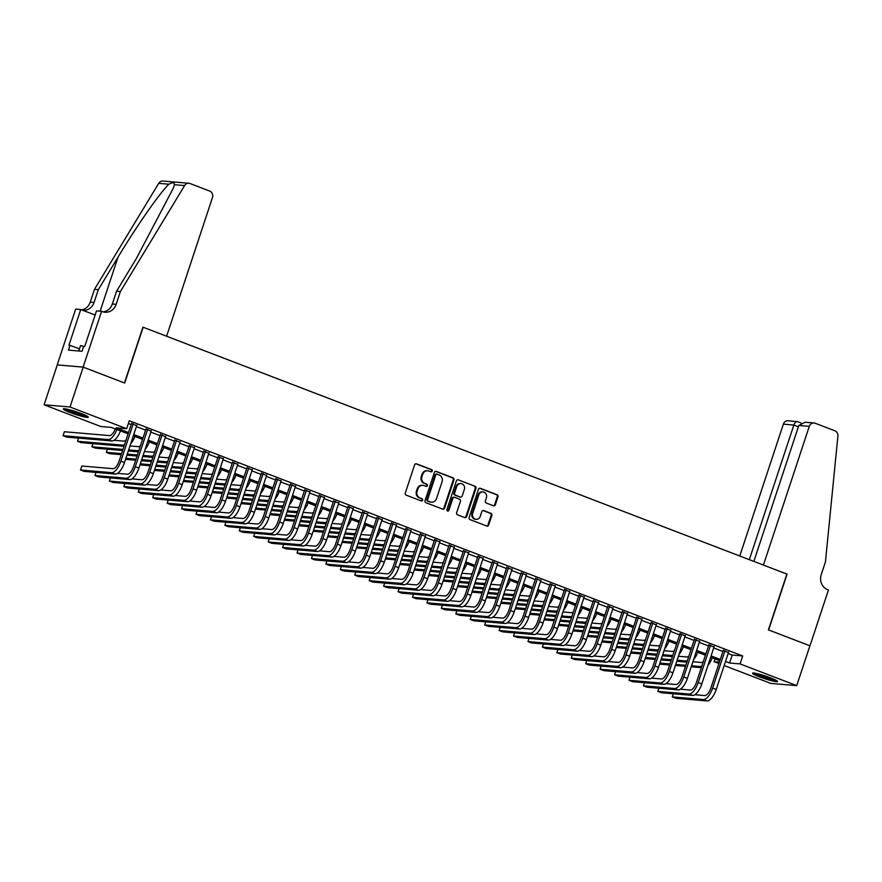 <?xml version="1.0" encoding="UTF-8"?>
<svg xmlns="http://www.w3.org/2000/svg" width="882" height="882" viewBox="0 0 882 882"><rect width="100%" height="100%" fill="white"/><g stroke="black" fill="none" stroke-linecap="round" stroke-linejoin="round"><path stroke-width="1.32" d="M432.224 471.087A1.158 1.058 94.9 0 0 431.596 469.61L416.547 463.844A1.654 1.51 94.9 0 0 414.617 464.869L405.301 493.038A1.654 1.51 94.9 0 0 406.194 495.144L421.243 500.91A1.158 1.058 94.9 0 0 422.599 500.204A1.158 1.058 94.9 0 0 421.971 498.727L420.019 497.977A5.303 4.818 94.9 0 1 417.142 491.23L417.925 488.882A5.303 4.818 94.9 0 1 424.11 485.618L426.061 486.357A1.158 1.058 94.9 0 0 427.417 485.64A1.158 1.058 94.9 0 0 426.789 484.174L424.837 483.424A5.303 4.818 94.9 0 1 421.96 476.677L422.732 474.329A5.303 4.818 94.9 0 1 428.928 471.054L430.879 471.804A1.158 1.058 94.9 0 0 432.224 471.087M430.791 471.771A1.158 1.058 94.9 0 0 430.901 469.555L415.841 463.789A1.654 1.51 94.9 0 0 415.819 463.778M421.155 500.877A1.158 1.058 94.9 0 0 421.276 498.661L420.019 497.977M425.973 486.324A1.158 1.058 94.9 0 0 426.083 484.108L424.837 483.424M759.545 676.869A13.175 1.389 18.3 0 1 752.5 673.198A13.175 1.389 18.3 0 1 770.471 677.806A13.175 1.389 18.3 0 1 777.505 681.466A13.175 1.389 18.3 0 1 759.545 676.869M70.362 412.611A13.175 1.389 18.3 0 1 63.317 408.95A13.175 1.389 18.3 0 1 81.287 413.548A13.175 1.389 18.3 0 1 88.332 417.219A13.175 1.389 18.3 0 1 70.362 412.611M493.435 505.761A1.654 1.51 94.9 0 0 495.375 504.736L497.988 496.831A1.654 1.51 94.9 0 0 497.084 494.725L480.37 488.319A1.654 1.51 94.9 0 0 478.43 489.334L469.114 517.502A1.654 1.51 94.9 0 0 470.018 519.619L486.732 526.025A1.654 1.51 94.9 0 0 488.672 524.999L491.825 515.452A1.654 1.51 94.9 0 0 490.932 513.346L483.777 510.601A1.654 1.51 94.9 0 0 481.837 511.626L480.271 516.356A4.432 4.035 94.9 0 1 476.104 519.322A4.432 4.035 94.9 0 1 472.697 513.456L478.827 494.912A4.432 4.035 94.9 0 1 482.994 491.947A4.432 4.035 94.9 0 1 486.401 497.812L485.387 500.91A1.654 1.51 94.9 0 0 486.28 503.016L493.435 505.761M78.796 351.003L80.593 345.568L84.694 346.582L83.57 346.494L81.993 351.268L68.465 350.121L70.053 345.336L68.928 345.237L80.747 309.527L75.665 309.097L57.209 364.894L83.195 367.132L124.693 383.042L143.149 327.244L786.865 574.061L768.409 629.869L809.908 645.778L796.722 685.634L770.813 683.418L724.155 665.535M83.195 367.132L70.02 406.999L126.666 428.718L116.159 427.814L128.54 432.566M728.135 653.485L732.203 655.05L742.71 655.943L129.301 420.747L126.666 428.718M742.71 655.943L740.075 663.914L796.722 685.634M453.921 479.94A1.654 1.51 94.9 0 0 453.028 477.835L436.314 471.418A1.654 1.51 94.9 0 0 434.374 472.443L425.058 500.612A1.654 1.51 94.9 0 0 425.962 502.718L442.676 509.135A1.654 1.51 94.9 0 0 444.605 508.109L453.921 479.94L453.227 479.885A1.654 1.51 94.9 0 0 452.323 477.768L435.609 471.363A1.654 1.51 94.9 0 0 435.576 471.352L436.314 471.418M458.342 479.863L475.056 486.28A1.654 1.51 94.9 0 1 475.96 488.385L466.644 516.554A1.654 1.51 94.9 0 1 464.704 517.58L457.549 514.834A1.654 1.51 94.9 0 1 456.656 512.729L460.426 501.307A1.654 1.51 94.9 0 0 459.533 499.19L454.781 497.371A1.654 1.51 94.9 0 0 452.852 498.396L448.916 510.292A1.158 1.058 94.9 0 1 447.824 511.064A1.158 1.058 94.9 0 1 446.931 509.531L456.402 480.888A1.654 1.51 94.9 0 1 458.342 479.863L475.056 486.28M136.699 425.62L131.495 423.625M151.131 431.155L145.927 429.148M165.562 436.689L160.359 434.683M179.994 442.213L174.79 440.217M194.437 447.747L189.222 445.752M208.869 453.282L203.665 451.286M223.3 458.816L218.097 456.821M237.732 464.351L232.528 462.355M252.164 469.885L246.96 467.89M266.596 475.42L261.392 473.425M281.027 480.955L275.823 478.959M295.47 486.489L290.255 484.494M309.902 492.024L304.687 490.028M324.333 497.558L319.13 495.563M338.765 503.093L333.561 501.097M353.197 508.627L347.993 506.632M367.629 514.162L362.425 512.166M382.06 519.696L376.857 517.701M396.492 525.231L391.288 523.235M410.935 530.766L405.72 528.77M425.367 536.3L420.152 534.305M439.798 541.835L434.594 539.839M454.23 547.369L449.026 545.374M468.662 552.904L463.458 550.908M483.093 558.438L477.89 556.443M497.525 563.973L492.321 561.977M511.957 569.507L506.753 567.512M526.4 575.042L521.185 573.035M540.831 580.565L535.628 578.57M555.263 586.1L550.059 584.104M569.695 591.635L564.491 589.639M584.127 597.169L578.923 595.174M598.558 602.704L593.354 600.708M612.99 608.238L607.786 606.243M627.433 613.773L622.218 611.777M641.864 619.307L636.65 617.312M656.296 624.842L651.092 622.846M670.728 630.376L665.524 628.381M685.16 635.911L679.956 633.915M699.591 641.446L694.388 639.45M714.023 646.98L708.819 644.985M128.386 423.525L131.175 424.595M136.379 426.59L145.607 430.129M150.811 432.125L160.039 435.664M165.243 437.659L174.471 441.198M179.674 443.194L188.902 446.733M194.106 448.729L203.334 452.268M208.549 454.263L217.766 457.791M222.981 459.798L232.209 463.326M237.412 465.332L246.64 468.86M251.844 470.856L261.072 474.395M266.276 476.39L275.504 479.929M280.708 481.925L289.935 485.464M295.139 487.459L304.367 490.998M309.571 492.994L318.799 496.533M324.014 498.528L333.242 502.067M338.445 504.063L347.673 507.602M352.877 509.598L362.105 513.137M367.309 515.132L376.537 518.671M381.741 520.667L390.969 524.206M396.172 526.201L405.4 529.74M410.604 531.736L419.832 535.275M425.047 537.27L434.264 540.809M439.479 542.805L448.706 546.344M453.91 548.339L463.138 551.878M468.342 553.874L477.57 557.413M482.774 559.409L492.002 562.948M497.205 564.943L506.433 568.482M511.637 570.478L520.865 574.017M526.069 576.012L535.297 579.551M540.512 581.547L549.729 585.086M554.943 587.081L564.171 590.62M569.375 592.616L578.603 596.155M583.807 598.15L593.035 601.678M598.239 603.685L607.466 607.213M612.67 609.208L621.898 612.747M627.102 614.743L636.33 618.282M641.534 620.278L650.762 623.817M655.976 625.812L665.193 629.351M670.408 631.347L679.636 634.886M684.84 636.881L694.068 640.42M699.272 642.416L708.5 645.955M713.703 647.95L722.931 651.489M728.455 652.515L723.251 650.519M57.286 364.916L44.1 404.783L70.02 406.999M718.951 663.54L714.155 661.698L719.403 662.15M715.082 658.92L714.155 661.698M128.111 433.856L111.253 427.395L100.746 426.502L44.1 404.783M719.866 660.761L710.638 657.222M705.435 655.227L696.207 651.688M691.003 649.692L681.775 646.153M676.571 644.158L667.343 640.619M662.128 638.623L652.912 635.084M647.697 633.089L638.469 629.55M633.265 627.554L624.037 624.015M618.833 622.019L609.605 618.48M604.402 616.485L595.174 612.946M589.97 610.95L580.742 607.411M575.538 605.416L566.31 601.877M561.106 599.881L551.878 596.342M546.664 594.347L537.447 590.808M532.232 588.812L523.004 585.273M517.8 583.278L508.572 579.739M503.368 577.743L494.141 574.204M488.937 572.209L479.709 568.681M474.505 566.674L465.277 563.146M460.073 561.139L450.845 557.611M445.642 555.616L436.414 552.077M431.199 550.081L421.971 546.542M416.767 544.547L407.539 541.008M402.335 539.012L393.107 535.473M387.904 533.478L378.676 529.939M373.472 527.943L364.244 524.404M359.04 522.409L349.812 518.87M344.608 516.874L335.38 513.335M330.177 511.34L320.949 507.8M315.734 505.805L306.506 502.266M301.302 500.27L292.074 496.731M286.87 494.736L277.643 491.197M272.439 489.201L263.211 485.662M258.007 483.667L248.779 480.128M243.575 478.132L234.347 474.593M229.144 472.598L219.916 469.059M214.701 467.063L205.484 463.524M200.269 461.529L191.041 457.99M185.837 455.994L176.609 452.455M171.406 450.459L162.178 446.92M156.974 444.925L147.746 441.386M142.542 439.39L133.314 435.851M725.5 661.456L729.568 663.021L740.075 663.914M133.744 434.561L142.972 438.1M148.176 440.096L157.404 443.635M162.608 445.63L171.836 449.17M177.039 451.165L186.267 454.704M191.471 456.7L200.699 460.239M205.903 462.234L215.131 465.773M220.346 467.769L229.563 471.308M234.777 473.303L244.005 476.831M249.209 478.838L258.437 482.366M263.641 484.372L272.869 487.9M278.073 489.896L287.3 493.435M292.504 495.43L301.732 498.969M306.936 500.965L316.164 504.504M321.368 506.5L330.596 510.039M335.81 512.034L345.038 515.573M350.242 517.569L359.47 521.108M364.674 523.103L373.902 526.642M379.106 528.638L388.334 532.177M393.537 534.172L402.765 537.711M407.969 539.707L417.197 543.246M422.401 545.241L431.629 548.78M436.844 550.776L446.06 554.315M451.275 556.31L460.503 559.85M465.707 561.845L474.935 565.384M480.139 567.38L489.367 570.919M494.57 572.914L503.798 576.453M509.002 578.449L518.23 581.988M523.434 583.983L532.662 587.522M537.866 589.518L547.094 593.057M552.308 595.052L561.525 598.591M566.74 600.587L575.968 604.126M581.172 606.121L590.4 609.66M595.604 611.656L604.832 615.184M610.035 617.191L619.263 620.719M624.467 622.725L633.695 626.253M638.899 628.249L648.127 631.788M653.33 633.783L662.558 637.322M667.773 639.318L676.99 642.857M682.205 644.852L691.433 648.391M696.637 650.387L705.865 653.926M711.068 655.921L720.296 659.46M732.203 655.05L729.568 663.021M427.726 470.779L427.02 470.723A5.303 4.818 94.9 0 0 422.037 474.273L422.732 474.329M424.132 483.358A5.303 4.818 94.9 0 1 421.254 476.622L422.037 474.273M422.908 485.332L422.202 485.276A5.303 4.818 94.9 0 0 417.219 488.826L417.925 488.882M419.325 497.922A5.303 4.818 94.9 0 1 416.447 491.175L417.219 488.826M442.709 509.146A1.654 1.51 94.9 0 0 443.911 508.054L453.227 479.885M437.141 474.207A1.158 1.058 94.9 0 0 435.785 474.924L427.616 499.653A1.158 1.058 94.9 0 0 428.244 501.13L430.295 501.913A5.303 4.818 94.9 0 0 436.48 498.65L442.069 481.748A5.303 4.818 94.9 0 0 439.192 475.001L437.141 474.207M436.447 474.152A1.158 1.058 94.9 0 0 435.091 474.869L435.785 474.924M431.496 502.189L430.802 502.134A5.303 4.818 94.9 0 1 429.6 501.858L427.538 501.064A1.158 1.058 94.9 0 1 426.91 499.587L435.091 474.869M464.737 517.591A1.654 1.51 94.9 0 0 465.939 516.499L475.255 488.33A1.654 1.51 94.9 0 0 474.351 486.214M454.406 497.283L453.712 497.228A1.654 1.51 94.9 0 0 452.146 498.341L448.221 510.226L448.916 510.292M447.483 510.965A1.158 1.058 94.9 0 0 448.221 510.226M464.351 489.444A4.432 4.035 94.9 0 0 460.933 483.579A4.432 4.035 94.9 0 0 456.766 486.544L454.605 493.071A1.654 1.51 94.9 0 0 455.509 495.188L460.25 497.007A1.654 1.51 94.9 0 0 462.19 495.982L464.351 489.444M460.933 483.579L460.239 483.512A4.432 4.035 94.9 0 0 456.071 486.478L456.766 486.544M460.636 497.084L459.93 497.029A1.654 1.51 94.9 0 1 459.555 496.941L454.803 495.122A1.654 1.51 94.9 0 1 453.91 493.016L456.071 486.478M482.994 491.947L482.289 491.88A4.432 4.035 94.9 0 0 478.121 494.846L478.827 494.912M476.104 519.322L475.409 519.266A4.432 4.035 94.9 0 1 471.991 513.39L478.121 494.846M486.765 526.036A1.654 1.51 94.9 0 0 487.967 524.944L491.131 515.397A1.654 1.51 94.9 0 0 490.227 513.291L483.071 510.546A1.654 1.51 94.9 0 0 483.038 510.535M493.468 505.772A1.654 1.51 94.9 0 0 494.67 504.68L497.283 496.775A1.654 1.51 94.9 0 0 496.39 494.67L479.665 488.253A1.654 1.51 94.9 0 0 479.643 488.242L480.37 488.319M115.299 428.95A8.445 3.396 111 0 1 109.522 435.598L64.386 431.739L63.063 435.719L108.21 439.578A12.668 5.105 -69 0 0 116.887 429.556M63.063 435.719L66.679 437.108L111.816 440.967A12.668 5.105 -69 0 0 120.492 430.945M131.65 423.162L119.125 461.01A8.445 3.396 111 0 1 112.995 468.684L81.861 466.016L80.538 470.007L111.672 472.664A12.668 5.105 -69 0 0 120.878 461.154L133.248 423.768M80.538 470.007L84.143 471.385L115.277 474.053A12.668 5.105 -69 0 0 124.483 462.543L136.853 425.157M85.973 415.543A11.4 1.202 18.3 0 1 77.021 413.327A11.4 1.202 18.3 0 1 66.205 409.005M70.725 410.075A10.551 1.114 -161.7 0 0 77.23 412.412A10.551 1.114 -161.7 0 0 81.706 413.713M65.125 408.829A13.087 1.378 -161.7 0 0 77.131 413.548A13.087 1.378 -161.7 0 0 86.943 416.039M775.157 679.79A11.4 1.202 18.3 0 1 766.204 677.574A11.4 1.202 18.3 0 1 755.389 673.253M759.909 674.333A10.551 1.114 -161.7 0 0 766.414 676.67A10.551 1.114 -161.7 0 0 770.89 677.96M754.308 673.087A13.087 1.378 -161.7 0 0 766.315 677.806A13.087 1.378 -161.7 0 0 776.127 680.298M120.382 291.567L116.17 304.323A11.819 10.749 -85.1 0 1 105.057 312.228A11.819 10.749 -85.1 0 1 102.378 311.611L101.584 311.302L83.129 367.11L124.472 382.964L142.928 327.156L166.599 336.24L212.474 197.524A5.071 4.608 94.9 0 0 209.729 191.085L190.027 183.533A5.071 4.608 94.9 0 0 184.614 185.562L120.382 291.567L116.556 291.236L136.247 258.735L173.467 187.888L174.371 184.68C174.537 182.331 172.729 182.177 168.947 184.217C160.7 191.637 136.644 226.09 118.001 257.18L98.31 289.682L94.087 302.438A11.819 10.749 -85.1 0 1 82.974 310.343A11.819 10.749 -85.1 0 1 82.831 310.332M98.31 289.682L94.473 289.351L90.251 302.107A11.819 10.749 -85.1 0 1 81.706 309.891M103.161 311.875A11.819 10.749 -85.1 0 0 112.334 303.992L116.556 291.236M168.947 184.217L158.705 183.346L94.473 289.351M83.129 367.11L57.209 364.894M101.584 311.302L96.502 310.872L84.694 346.582M95.124 315.039L80.747 309.527M158.705 183.346A5.071 4.608 -85.1 0 1 162.961 181.053L188.88 183.269M79.468 348.952L70.053 345.336M798.816 425.466L805.145 422.213L814.042 422.974A5.071 4.608 94.9 0 1 815.2 423.239L834.901 430.791A5.071 4.608 94.9 0 1 837.9 436.05L825.442 561.911L821.23 574.667A11.819 10.749 94.9 0 0 827.636 589.694L828.43 590.003L809.974 645.811L768.63 629.946L787.086 574.149L763.415 565.075L809.29 426.37L798.816 425.466L753.856 561.404M749.314 559.673L793.844 425.047L783.37 424.154A5.071 4.608 -85.1 0 1 788.133 420.758L797.648 421.739C796.203 421.155 794.936 422.257 793.844 425.047L798.375 426.789M739.766 556.002L783.37 424.154M814.042 422.974A5.071 4.608 94.9 0 0 809.29 426.37M125.983 440.283A8.445 3.396 111 0 1 123.965 441.132L114.043 440.283M78.542 438.122L77.495 441.254L122.642 445.112A12.668 5.105 -69 0 0 124.549 444.616M77.495 441.254L81.111 442.643L123.987 446.303M130.668 443.867A12.668 5.105 -69 0 0 134.924 436.48M140.414 445.818A8.445 3.396 111 0 1 138.397 446.667L129.974 445.939M92.974 443.657L91.937 446.788L122.951 449.445M128.662 449.93L137.074 450.647A12.668 5.105 -69 0 0 138.981 450.151M91.937 446.788L95.543 448.177L122.609 450.493M128.309 450.978L138.419 451.838M145.1 449.401A12.668 5.105 -69 0 0 149.356 442.014M154.846 451.352A8.445 3.396 111 0 1 152.829 452.201L144.405 451.474M107.406 449.192L106.369 452.323L121.573 453.624M127.273 454.109L137.383 454.98M143.093 455.465L151.506 456.181A12.668 5.105 -69 0 0 153.413 455.685M106.369 452.323L109.974 453.712L121.22 454.671M126.931 455.156L137.041 456.027M142.741 456.512L152.862 457.372M159.532 454.936A12.668 5.105 -69 0 0 163.787 447.538M169.289 456.887A8.445 3.396 111 0 1 167.26 457.736L158.848 457.008M125.894 458.298L136.004 459.158M141.704 459.643L151.825 460.514M157.525 460.999L165.937 461.716A12.668 5.105 -69 0 0 167.845 461.22M125.542 459.346L135.663 460.206M141.363 460.691L151.472 461.562M157.183 462.047L167.293 462.907M173.963 460.47A12.668 5.105 -69 0 0 178.23 453.072M96.006 472.399L94.969 475.541L126.104 478.198A12.668 5.105 -69 0 0 135.31 466.688L147.68 429.302M94.969 475.541L98.575 476.919L129.709 479.588A12.668 5.105 -69 0 0 138.926 468.077L151.285 430.692M146.081 428.685L133.568 466.545A8.445 3.396 111 0 1 127.427 474.218L117.504 473.369M110.437 477.934L109.401 481.076L140.536 483.733A12.668 5.105 -69 0 0 149.742 472.223L162.112 434.837M109.401 481.076L113.017 482.454L144.152 485.122A12.668 5.105 -69 0 0 153.358 473.612L165.717 436.226M160.513 434.22L148 472.079A8.445 3.396 111 0 1 141.859 479.753L131.936 478.904M124.88 483.468L123.833 486.61L154.967 489.267A12.668 5.105 -69 0 0 164.184 477.757L176.543 440.372M123.833 486.61L127.449 487.989L158.584 490.646A12.668 5.105 -69 0 0 167.789 479.147L180.149 441.75M174.945 439.754L162.431 477.614A8.445 3.396 111 0 1 156.29 485.276L146.368 484.438M139.312 489.003L138.276 492.145L169.41 494.802A12.668 5.105 -69 0 0 178.616 483.292L190.975 445.906M138.276 492.145L141.881 493.523L173.015 496.18A12.668 5.105 -69 0 0 182.221 484.681L194.591 447.284M189.376 445.289L176.863 483.149A8.445 3.396 111 0 1 170.722 490.811L160.8 489.973M183.721 462.411A8.445 3.396 111 0 1 181.692 463.271L173.28 462.543M140.326 463.833L150.436 464.693M156.147 465.178L166.257 466.049M171.957 466.534L180.38 467.251A12.668 5.105 -69 0 0 182.276 466.754M139.984 464.88L150.094 465.74M155.794 466.225L165.904 467.096M171.615 467.581L181.725 468.441M188.395 465.994A12.668 5.105 -69 0 0 192.662 458.607M153.744 494.537L152.707 497.68L183.842 500.337A12.668 5.105 -69 0 0 193.048 488.826L205.407 451.441M152.707 497.68L156.312 499.058L187.447 501.715A12.668 5.105 -69 0 0 196.653 490.216L209.023 452.819M203.808 450.823L191.295 488.672A8.445 3.396 111 0 1 185.154 496.346L175.242 495.508M198.152 467.945A8.445 3.396 111 0 1 196.124 468.805L187.712 468.077M154.758 469.367L164.868 470.227M170.579 470.712L180.689 471.583M186.389 472.068L194.812 472.785A12.668 5.105 -69 0 0 196.719 472.289M154.416 470.415L164.526 471.275M170.226 471.76L180.336 472.62M186.047 473.116L196.157 473.976M202.827 471.528A12.668 5.105 -69 0 0 207.094 464.141M168.175 500.072L167.139 503.214L198.274 505.871A12.668 5.105 -69 0 0 207.479 494.361L219.839 456.975M167.139 503.214L170.744 504.592L201.879 507.249A12.668 5.105 -69 0 0 211.085 495.75L223.455 458.353M218.251 456.358L205.726 494.207A8.445 3.396 111 0 1 199.586 501.88L189.674 501.031M212.584 473.48A8.445 3.396 111 0 1 210.555 474.34L202.143 473.612M169.19 474.902L179.3 475.762M185.011 476.247L195.12 477.118M200.82 477.603L209.243 478.32A12.668 5.105 -69 0 0 211.151 477.823M168.848 475.949L178.958 476.809M184.658 477.294L194.779 478.154M200.479 478.65L210.589 479.51M217.27 477.063A12.668 5.105 -69 0 0 221.525 469.676M182.607 505.607L181.571 508.749L212.705 511.406A12.668 5.105 -69 0 0 221.911 499.896L234.281 462.51M181.571 508.749L185.176 510.127L216.31 512.784A12.668 5.105 -69 0 0 225.516 501.274L237.886 463.888M232.683 461.892L220.158 499.741A8.445 3.396 111 0 1 214.017 507.415L204.106 506.566M227.016 479.014A8.445 3.396 111 0 1 224.998 479.863L216.575 479.147M183.621 480.436L193.731 481.296M199.442 481.781L209.552 482.652M215.263 483.138L223.675 483.854A12.668 5.105 -69 0 0 225.583 483.358M183.28 481.473L193.39 482.344M199.1 482.829L209.21 483.689M214.91 484.185L225.02 485.045M231.701 482.597A12.668 5.105 -69 0 0 235.957 475.211M197.039 511.141L196.002 514.283L227.137 516.94A12.668 5.105 -69 0 0 236.343 505.43L248.713 468.044M196.002 514.283L199.608 515.661L230.742 518.318A12.668 5.105 -69 0 0 239.959 506.808L252.318 469.422M247.114 467.427L234.59 505.276A8.445 3.396 111 0 1 228.46 512.949L218.538 512.1M241.448 484.549A8.445 3.396 111 0 1 239.43 485.398L231.007 484.681M198.053 485.971L208.174 486.831M213.874 487.316L223.984 488.187M229.695 488.672L238.107 489.389A12.668 5.105 -69 0 0 240.014 488.893M197.711 487.007L207.821 487.878M213.532 488.363L223.642 489.223M229.342 489.719L239.452 490.579M246.133 488.132A12.668 5.105 -69 0 0 250.389 480.745M211.471 516.676L210.434 519.807L241.569 522.475A12.668 5.105 -69 0 0 250.775 510.965L263.145 473.579M210.434 519.807L214.05 521.196L245.174 523.853A12.668 5.105 -69 0 0 254.391 512.343L266.75 474.957M261.546 472.961L249.033 510.81A8.445 3.396 111 0 1 242.892 518.484L232.969 517.635M255.879 490.083A8.445 3.396 111 0 1 253.862 490.932L245.439 490.216M212.496 491.506L222.606 492.365M228.306 492.851L238.416 493.711M244.127 494.207L252.539 494.923A12.668 5.105 -69 0 0 254.446 494.427M212.143 492.542L222.253 493.413M227.964 493.898L238.074 494.758M243.774 495.254L253.895 496.114M260.565 493.666A12.668 5.105 -69 0 0 264.82 486.28M225.902 522.21L224.866 525.341L256 528.009A12.668 5.105 -69 0 0 265.206 516.499L277.576 479.113M224.866 525.341L228.482 526.73L259.617 529.387A12.668 5.105 -69 0 0 268.823 517.877L281.182 480.492M275.978 478.496L263.464 516.345A8.445 3.396 111 0 1 257.324 524.018L247.401 523.169M270.311 495.618A8.445 3.396 111 0 1 268.293 496.467L259.87 495.75M226.928 497.029L237.037 497.9M242.737 498.385L252.847 499.245M258.558 499.741L266.97 500.458A12.668 5.105 -69 0 0 268.878 499.962M226.575 498.076L236.685 498.947M242.396 499.433L252.506 500.292M258.217 500.789L268.326 501.649M274.997 499.201A12.668 5.105 -69 0 0 279.252 491.814M240.345 527.745L239.298 530.876L270.432 533.544A12.668 5.105 -69 0 0 279.649 522.034L292.008 484.648M239.298 530.876L242.914 532.265L274.048 534.922A12.668 5.105 -69 0 0 283.254 523.412L295.613 486.026M290.41 484.031L277.896 521.879A8.445 3.396 111 0 1 271.755 529.553L261.833 528.704M284.754 501.152A8.445 3.396 111 0 1 282.725 502.001L274.313 501.285M241.359 502.564L251.469 503.435M257.169 503.92L267.29 504.78M272.99 505.276L281.402 505.992A12.668 5.105 -69 0 0 283.309 505.496M241.006 503.611L251.127 504.482M256.827 504.967L266.937 505.827M272.648 506.312L282.758 507.183M289.428 504.736A12.668 5.105 -69 0 0 293.695 497.349M254.777 533.279L253.74 536.41L284.875 539.078A12.668 5.105 -69 0 0 294.081 527.568L306.44 490.183M253.74 536.41L257.346 537.8L288.48 540.457A12.668 5.105 -69 0 0 297.686 528.946L310.056 491.561M304.841 489.565L292.328 527.414A8.445 3.396 111 0 1 286.187 535.087L276.275 534.238M299.185 506.687A8.445 3.396 111 0 1 297.157 507.536L288.745 506.819M255.791 508.098L265.901 508.969M271.612 509.454L281.722 510.314M287.422 510.81L295.845 511.527A12.668 5.105 -69 0 0 297.741 511.031M255.449 509.146L265.559 510.017M271.259 510.502L281.369 511.362M287.08 511.847L297.19 512.718M303.86 510.27A12.668 5.105 -69 0 0 308.127 502.883M269.208 538.814L268.172 541.945L299.307 544.613A12.668 5.105 -69 0 0 308.513 533.103L320.872 495.717M268.172 541.945L271.777 543.334L302.912 545.991A12.668 5.105 -69 0 0 312.118 534.481L324.488 497.095M319.273 495.1L306.76 532.948A8.445 3.396 111 0 1 300.619 540.622L290.707 539.773M313.617 512.221A8.445 3.396 111 0 1 311.589 513.07L303.176 512.354M270.223 513.633L280.333 514.504M286.044 514.989L296.154 515.849M301.853 516.345L310.277 517.061A12.668 5.105 -69 0 0 312.184 516.565M269.881 514.68L279.991 515.551M285.691 516.036L295.801 516.896M301.512 517.381L311.622 518.252M318.292 515.805A12.668 5.105 -69 0 0 322.558 508.418M283.64 544.348L282.604 547.479L313.738 550.148A12.668 5.105 -69 0 0 322.944 538.637L335.314 501.252M282.604 547.479L286.209 548.869L317.344 551.526A12.668 5.105 -69 0 0 326.549 540.016L338.92 502.63M333.716 500.634L321.191 538.483A8.445 3.396 111 0 1 315.05 546.156L305.139 545.308M328.049 517.756A8.445 3.396 111 0 1 326.02 518.605L317.608 517.888M284.654 519.167L294.764 520.038M300.475 520.523L310.585 521.383M316.285 521.868L324.708 522.596A12.668 5.105 -69 0 0 326.616 522.1M284.313 520.215L294.423 521.086M300.123 521.571L310.243 522.431M315.943 522.916L326.053 523.787M332.735 521.339A12.668 5.105 -69 0 0 336.99 513.952M298.072 549.883L297.036 553.014L328.17 555.682A12.668 5.105 -69 0 0 337.376 544.172L349.746 506.786M297.036 553.014L300.641 554.403L331.775 557.06A12.668 5.105 -69 0 0 340.981 545.55L353.351 508.164M348.147 506.169L335.623 544.018A8.445 3.396 111 0 1 329.493 551.691L319.571 550.842M342.481 523.291A8.445 3.396 111 0 1 340.463 524.14L332.04 523.423M299.086 524.702L309.196 525.573M314.907 526.058L325.017 526.918M330.728 527.403L339.14 528.131A12.668 5.105 -69 0 0 341.047 527.634M298.744 525.749L308.854 526.62M314.565 527.105L324.675 527.965M330.375 528.45L340.485 529.321M347.166 526.874A12.668 5.105 -69 0 0 351.422 519.487M312.504 555.417L311.467 558.549L342.602 561.206A12.668 5.105 -69 0 0 351.808 549.707L364.178 512.31M311.467 558.549L315.072 559.938L346.207 562.595A12.668 5.105 -69 0 0 355.424 551.085L367.783 513.699M362.579 511.703L350.055 549.552A8.445 3.396 111 0 1 343.925 557.226L334.002 556.377M356.912 528.825A8.445 3.396 111 0 1 354.895 529.674L346.472 528.957M313.518 530.236L323.639 531.107M329.339 531.592L339.449 532.452M345.16 532.937L353.572 533.665A12.668 5.105 -69 0 0 355.479 533.169M313.176 531.284L323.286 532.144M328.997 532.64L339.107 533.5M344.807 533.985L354.917 534.856M361.598 532.408A12.668 5.105 -69 0 0 365.854 525.022M326.935 560.952L325.899 564.083L357.034 566.74A12.668 5.105 -69 0 0 366.239 555.241L378.61 517.844M325.899 564.083L329.515 565.472L360.65 568.129A12.668 5.105 -69 0 0 369.856 556.619L382.215 519.233M377.011 517.238L364.498 555.087A8.445 3.396 111 0 1 358.357 562.76L348.434 561.911M371.344 534.36A8.445 3.396 111 0 1 369.326 535.209L360.903 534.492M327.961 535.771L338.071 536.642M343.771 537.127L353.88 537.987M359.591 538.472L368.003 539.2A12.668 5.105 -69 0 0 369.911 538.704M327.608 536.818L337.718 537.678M343.429 538.174L353.539 539.034M359.239 539.519L369.36 540.39M376.03 537.943A12.668 5.105 -69 0 0 380.285 530.556M341.367 566.487L340.331 569.618L371.465 572.275A12.668 5.105 -69 0 0 380.682 560.776L393.041 523.379M340.331 569.618L343.947 571.007L375.082 573.664A12.668 5.105 -69 0 0 384.287 562.154L396.646 524.768M391.443 522.772L378.929 560.621A8.445 3.396 111 0 1 372.788 568.295L362.866 567.446M385.776 539.894A8.445 3.396 111 0 1 383.758 540.743L375.335 540.027M342.392 541.305L352.502 542.176M358.202 542.662L368.312 543.521M374.023 544.007L382.435 544.734A12.668 5.105 -69 0 0 384.343 544.238M342.04 542.353L352.15 543.213M357.86 543.709L367.97 544.569M373.681 545.054L383.791 545.925M390.461 543.477A12.668 5.105 -69 0 0 394.717 536.091M355.81 572.021L354.773 575.152L385.897 577.809A12.668 5.105 -69 0 0 395.114 566.299L407.473 528.913M354.773 575.152L358.379 576.541L389.513 579.198A12.668 5.105 -69 0 0 398.719 567.688L411.078 530.303M405.874 528.307L393.361 566.156A8.445 3.396 111 0 1 387.22 573.829L377.298 572.98M400.219 545.429A8.445 3.396 111 0 1 398.19 546.278L389.778 545.561M356.824 546.84L366.934 547.711M372.634 548.196L382.755 549.056M388.455 549.541L396.878 550.269A12.668 5.105 -69 0 0 398.774 549.773M356.471 547.887L366.592 548.747M372.292 549.243L382.402 550.103M388.113 550.588L398.223 551.459M404.893 549.012A12.668 5.105 -69 0 0 409.16 541.625M370.242 577.556L369.205 580.687L400.34 583.344A12.668 5.105 -69 0 0 409.546 571.834L421.905 534.448M369.205 580.687L372.81 582.076L403.945 584.733A12.668 5.105 -69 0 0 413.151 573.223L425.521 535.837M420.306 533.842L407.793 571.69A8.445 3.396 111 0 1 401.652 579.364L391.74 578.515M414.65 550.963A8.445 3.396 111 0 1 412.622 551.812L404.21 551.096M371.256 552.375L381.366 553.235M387.077 553.731L397.187 554.591M402.887 555.076L411.31 555.792A12.668 5.105 -69 0 0 413.206 555.307M370.914 553.422L381.024 554.282M386.724 554.778L396.834 555.638M402.545 556.123L412.655 556.983M419.325 554.546A12.668 5.105 -69 0 0 423.592 547.16M384.673 583.079L383.637 586.221L414.772 588.878A12.668 5.105 -69 0 0 423.977 577.368L436.336 539.982M383.637 586.221L387.242 587.599L418.377 590.267A12.668 5.105 -69 0 0 427.583 578.757L439.953 541.372M434.738 539.376L422.224 577.225A8.445 3.396 111 0 1 416.084 584.898L406.172 584.049M429.082 556.498A8.445 3.396 111 0 1 427.053 557.347L418.641 556.63M385.688 557.909L395.798 558.769M401.508 559.265L411.618 560.125M417.318 560.61L425.741 561.327A12.668 5.105 -69 0 0 427.649 560.842M385.346 558.956L395.456 559.816M401.156 560.302L411.266 561.173M416.977 561.658L427.086 562.518M433.757 560.081A12.668 5.105 -69 0 0 438.023 552.694M399.105 588.614L398.069 591.756L429.203 594.413A12.668 5.105 -69 0 0 438.409 582.903L450.779 545.517M398.069 591.756L401.674 593.134L432.808 595.802A12.668 5.105 -69 0 0 442.014 584.292L454.384 546.906M449.181 544.911L436.656 582.759A8.445 3.396 111 0 1 430.515 590.433L420.604 589.584M443.514 562.032A8.445 3.396 111 0 1 441.485 562.881L433.073 562.165M400.119 563.444L410.229 564.304M415.94 564.8L426.05 565.66M431.75 566.145L440.173 566.861A12.668 5.105 -69 0 0 442.08 566.376M399.778 564.491L409.887 565.351M415.587 565.836L425.708 566.707M431.408 567.192L441.518 568.052M448.199 565.616A12.668 5.105 -69 0 0 452.455 558.229M413.537 594.148L412.5 597.29L443.635 599.947A12.668 5.105 -69 0 0 452.841 588.437L465.211 551.052M412.5 597.29L416.106 598.669L447.24 601.337A12.668 5.105 -69 0 0 456.446 589.826L468.816 552.441M463.612 550.445L451.088 588.294A8.445 3.396 111 0 1 444.958 595.967L435.035 595.118M457.945 567.567A8.445 3.396 111 0 1 455.928 568.416L447.505 567.699M414.551 568.978L424.672 569.838M430.372 570.334L440.482 571.194M446.193 571.679L454.605 572.396A12.668 5.105 -69 0 0 456.512 571.911M414.209 570.026L424.319 570.886M430.03 571.371L440.14 572.242M445.84 572.727L455.95 573.587M462.631 571.15A12.668 5.105 -69 0 0 466.887 563.763M427.968 599.683L426.932 602.825L458.067 605.482A12.668 5.105 -69 0 0 467.273 593.972L479.643 556.586M426.932 602.825L430.537 604.203L461.672 606.871A12.668 5.105 -69 0 0 470.889 595.361L483.248 557.975M478.044 555.98L465.52 593.829A8.445 3.396 111 0 1 459.39 601.502L449.467 600.653M472.377 573.102A8.445 3.396 111 0 1 470.36 573.95L461.936 573.234M428.994 574.513L439.104 575.373M444.804 575.869L454.914 576.729M460.625 577.214L469.037 577.931A12.668 5.105 -69 0 0 470.944 577.445M428.641 575.56L438.751 576.42M444.462 576.905L454.572 577.776M460.272 578.261L470.382 579.121M477.063 576.685A12.668 5.105 -69 0 0 481.318 569.298M486.809 578.636A8.445 3.396 111 0 1 484.791 579.485L476.368 578.768M443.425 580.047L453.535 580.907M459.235 581.392L469.345 582.263M475.056 582.748L483.468 583.465A12.668 5.105 -69 0 0 485.376 582.969M443.073 581.095L453.183 581.955M458.894 582.44L469.003 583.311M474.703 583.796L484.824 584.656M491.495 582.219A12.668 5.105 -69 0 0 495.75 574.832M501.241 584.171A8.445 3.396 111 0 1 499.223 585.02L490.811 584.292M457.857 585.582L467.967 586.442M473.667 586.927L483.777 587.798M489.488 588.283L497.9 589A12.668 5.105 -69 0 0 499.807 588.503M457.504 586.629L467.625 587.489M473.325 587.974L483.435 588.845M489.146 589.33L499.256 590.19M505.926 587.754A12.668 5.105 -69 0 0 510.193 580.367M442.4 605.217L441.364 608.36L472.498 611.017A12.668 5.105 -69 0 0 481.704 599.506L494.074 562.121M441.364 608.36L444.98 609.738L476.115 612.406A12.668 5.105 -69 0 0 485.32 600.896L497.68 563.51M492.476 561.514L479.962 599.363A8.445 3.396 111 0 1 473.821 607.037L463.899 606.188M456.843 610.752L455.796 613.894L486.93 616.551A12.668 5.105 -69 0 0 496.147 605.041L508.506 567.655M455.796 613.894L459.412 615.272L490.546 617.94A12.668 5.105 -69 0 0 499.752 606.43L512.111 569.044M506.907 567.038L494.394 604.898A8.445 3.396 111 0 1 488.253 612.571L478.331 611.722M471.275 616.286L470.238 619.429L501.373 622.086A12.668 5.105 -69 0 0 510.579 610.576L522.938 573.19M470.238 619.429L473.843 620.807L504.978 623.475A12.668 5.105 -69 0 0 514.184 611.965L526.543 574.579M521.339 572.572L508.826 610.432A8.445 3.396 111 0 1 502.685 618.106L492.762 617.257M515.683 589.705A8.445 3.396 111 0 1 513.655 590.554L505.243 589.826M472.289 591.116L482.399 591.976M488.099 592.461L498.22 593.332M503.92 593.818L512.343 594.534A12.668 5.105 -69 0 0 514.239 594.038M471.947 592.164L482.057 593.024M487.757 593.509L497.867 594.38M503.578 594.865L513.688 595.725M520.358 593.288A12.668 5.105 -69 0 0 524.625 585.891M485.706 621.821L484.67 624.963L515.805 627.62A12.668 5.105 -69 0 0 525.01 616.11L537.37 578.724M484.67 624.963L488.275 626.341L519.41 629.009A12.668 5.105 -69 0 0 528.616 617.499L540.986 580.102M535.771 578.107L523.258 615.967A8.445 3.396 111 0 1 517.117 623.629L507.205 622.791M530.115 595.24A8.445 3.396 111 0 1 528.086 596.089L519.674 595.361M486.721 596.651L496.831 597.511M502.542 597.996L512.651 598.867M518.351 599.352L526.774 600.069A12.668 5.105 -69 0 0 528.682 599.573M486.379 597.698L496.489 598.558M502.189 599.043L512.299 599.914M518.01 600.399L528.12 601.259M534.79 598.823A12.668 5.105 -69 0 0 539.056 591.425M500.138 627.356L499.102 630.498L530.236 633.155A12.668 5.105 -69 0 0 539.442 621.645L551.801 584.259M499.102 630.498L502.707 631.876L533.842 634.533A12.668 5.105 -69 0 0 543.047 623.034L555.417 585.637M550.214 583.641L537.689 621.501A8.445 3.396 111 0 1 531.548 629.164L521.637 628.326M544.547 600.763A8.445 3.396 111 0 1 542.518 601.623L534.106 600.896M501.152 602.186L511.262 603.045M516.973 603.531L527.083 604.402M532.783 604.887L541.206 605.603A12.668 5.105 -69 0 0 543.114 605.107M500.811 603.233L510.921 604.093M516.62 604.578L526.741 605.449M532.441 605.934L542.551 606.794M549.232 604.346A12.668 5.105 -69 0 0 553.488 596.96M514.57 632.89L513.533 636.032L544.668 638.689A12.668 5.105 -69 0 0 553.874 627.179L566.244 589.793M513.533 636.032L517.139 637.41L548.273 640.067A12.668 5.105 -69 0 0 557.479 628.568L569.849 591.172M564.645 589.176L552.121 627.025A8.445 3.396 111 0 1 545.98 634.698L536.069 633.86M558.979 606.298A8.445 3.396 111 0 1 556.95 607.158L548.538 606.43M515.584 607.72L525.694 608.58M531.405 609.065L541.515 609.936M547.215 610.421L555.638 611.138A12.668 5.105 -69 0 0 557.545 610.642M515.242 608.767L525.352 609.627M531.063 610.112L541.173 610.972M546.873 611.469L556.983 612.328M563.664 609.881A12.668 5.105 -69 0 0 567.92 602.494M529.002 638.425L527.965 641.567L559.1 644.224A12.668 5.105 -69 0 0 568.306 632.714L580.676 595.328M527.965 641.567L531.57 642.945L562.705 645.602A12.668 5.105 -69 0 0 571.911 634.103L584.281 596.706M579.077 594.711L566.553 632.559A8.445 3.396 111 0 1 560.423 640.233L550.5 639.395M573.41 611.832A8.445 3.396 111 0 1 571.393 612.692L562.97 611.965M530.016 613.255L540.137 614.115M545.837 614.6L555.947 615.471M561.658 615.956L570.07 616.672A12.668 5.105 -69 0 0 571.977 616.176M529.674 614.302L539.784 615.162M545.495 615.647L555.605 616.507M561.305 617.003L571.415 617.863M578.096 615.416A12.668 5.105 -69 0 0 582.352 608.029M543.433 643.959L542.397 647.101L573.532 649.758A12.668 5.105 -69 0 0 582.737 638.248L595.107 600.863M542.397 647.101L546.002 648.479L577.137 651.137A12.668 5.105 -69 0 0 586.354 639.626L598.713 602.241M593.509 600.245L580.995 638.094A8.445 3.396 111 0 1 574.855 645.767L564.932 644.918M587.842 617.367A8.445 3.396 111 0 1 585.824 618.216L577.401 617.499M544.459 618.789L554.569 619.649M560.268 620.134L570.378 621.005M576.089 621.49L584.501 622.207A12.668 5.105 -69 0 0 586.409 621.711M544.106 619.826L554.216 620.696M559.927 621.182L570.037 622.042M575.737 622.538L585.846 623.398M592.528 620.95A12.668 5.105 -69 0 0 596.783 613.563M557.865 649.494L556.829 652.636L587.963 655.293A12.668 5.105 -69 0 0 597.169 643.783L609.539 606.397M556.829 652.636L560.445 654.014L591.579 656.671A12.668 5.105 -69 0 0 600.785 645.161L613.144 607.775M607.941 605.78L595.427 643.628A8.445 3.396 111 0 1 589.286 651.302L579.364 650.453M602.274 622.901A8.445 3.396 111 0 1 600.256 623.75L591.833 623.034M558.89 624.324L569 625.184M574.7 625.669L584.81 626.54M590.521 627.025L598.933 627.741A12.668 5.105 -69 0 0 600.84 627.245M558.538 625.36L568.647 626.231M574.358 626.716L584.468 627.576M590.179 628.072L600.289 628.932M606.959 626.485A12.668 5.105 -69 0 0 611.215 619.098M572.308 655.028L571.26 658.159L602.395 660.827A12.668 5.105 -69 0 0 611.612 649.317L623.971 611.932M571.26 658.159L574.877 659.549L606.011 662.206A12.668 5.105 -69 0 0 615.217 650.696L627.576 613.31M622.372 611.314L609.859 649.163A8.445 3.396 111 0 1 603.718 656.836L593.795 655.988M616.716 628.436A8.445 3.396 111 0 1 614.688 629.285L606.276 628.568M573.322 629.858L583.432 630.718M589.132 631.203L599.253 632.063M604.953 632.559L613.365 633.276A12.668 5.105 -69 0 0 615.272 632.78M572.969 630.895L583.09 631.766M588.79 632.251L598.9 633.111M604.611 633.607L614.721 634.467M621.391 632.019A12.668 5.105 -69 0 0 625.658 624.632M586.739 660.563L585.703 663.694L616.838 666.362A12.668 5.105 -69 0 0 626.044 654.852L638.403 617.466M585.703 663.694L589.308 665.083L620.443 667.74A12.668 5.105 -69 0 0 629.649 656.23L642.019 618.844M636.804 616.849L624.291 654.698A8.445 3.396 111 0 1 618.15 662.371L608.227 661.522M631.148 633.971A8.445 3.396 111 0 1 629.12 634.819L620.707 634.103M587.754 635.393L597.864 636.253M603.575 636.738L613.685 637.598M619.385 638.094L627.808 638.811A12.668 5.105 -69 0 0 629.704 638.314M587.412 636.429L597.522 637.3M603.222 637.785L613.332 638.645M619.043 639.141L629.153 640.001M635.823 637.554A12.668 5.105 -69 0 0 640.089 630.167M601.171 666.097L600.135 669.229L631.269 671.897A12.668 5.105 -69 0 0 640.475 660.386L652.834 623.001M600.135 669.229L603.74 670.618L634.875 673.275A12.668 5.105 -69 0 0 644.081 661.765L656.451 624.379M651.236 622.383L638.722 660.232A8.445 3.396 111 0 1 632.581 667.906L622.67 667.057M645.58 639.505A8.445 3.396 111 0 1 643.551 640.354L635.139 639.637M602.186 640.916L612.295 641.787M618.006 642.272L628.116 643.132M633.816 643.628L642.239 644.345A12.668 5.105 -69 0 0 644.147 643.849M601.844 641.964L611.954 642.835M617.654 643.32L627.764 644.18M633.474 644.665L643.584 645.536M650.255 643.088A12.668 5.105 -69 0 0 654.521 635.702M615.603 671.632L614.567 674.763L645.701 677.431A12.668 5.105 -69 0 0 654.907 665.921L667.266 628.535M614.567 674.763L618.172 676.152L649.306 678.809A12.668 5.105 -69 0 0 658.512 667.299L670.882 629.913M665.678 627.918L653.154 665.767A8.445 3.396 111 0 1 647.013 673.44L637.102 672.591M660.012 645.04A8.445 3.396 111 0 1 657.983 645.889L649.571 645.172M616.617 646.451L626.727 647.322M632.438 647.807L642.548 648.667M648.248 649.163L656.671 649.88A12.668 5.105 -69 0 0 658.578 649.384M616.275 647.498L626.385 648.369M632.085 648.854L642.206 649.714M647.906 650.199L658.016 651.07M664.697 648.623A12.668 5.105 -69 0 0 668.953 641.236M630.035 677.167L628.998 680.298L660.133 682.966A12.668 5.105 -69 0 0 669.339 671.456L681.709 634.07M628.998 680.298L632.603 681.687L663.738 684.344A12.668 5.105 -69 0 0 672.944 672.834L685.314 635.448M680.11 633.452L667.586 671.301A8.445 3.396 111 0 1 661.445 678.975L651.533 678.126M674.443 650.574A8.445 3.396 111 0 1 672.426 651.423L664.003 650.707M631.049 651.985L641.159 652.856M646.87 653.341L656.98 654.201M662.691 654.698L671.103 655.414A12.668 5.105 -69 0 0 673.01 654.918M630.707 653.033L640.817 653.904M646.528 654.389L656.638 655.249M662.338 655.734L672.448 656.605M679.129 654.157A12.668 5.105 -69 0 0 683.385 646.771M644.466 682.701L643.43 685.832L674.565 688.5A12.668 5.105 -69 0 0 683.771 676.99L696.141 639.604M643.43 685.832L647.035 687.221L678.17 689.878A12.668 5.105 -69 0 0 687.387 678.368L699.746 640.982M694.542 638.987L682.018 676.836A8.445 3.396 111 0 1 675.888 684.509L665.965 683.66M688.875 656.109A8.445 3.396 111 0 1 686.858 656.958L678.434 656.241M645.481 657.52L655.602 658.391M661.302 658.876L671.411 659.736M677.122 660.232L685.534 660.949A12.668 5.105 -69 0 0 687.442 660.453M645.139 658.567L655.249 659.438M660.96 659.923L671.07 660.783M676.77 661.268L686.88 662.139M693.561 659.692A12.668 5.105 -69 0 0 697.816 652.305M658.898 688.236L657.862 691.367L688.996 694.035A12.668 5.105 -69 0 0 698.202 682.525L710.572 645.139M657.862 691.367L661.478 692.756L692.602 695.413A12.668 5.105 -69 0 0 701.818 683.903L714.177 646.517M708.974 644.522L696.46 682.37A8.445 3.396 111 0 1 690.319 690.044L680.397 689.195M703.307 661.643A8.445 3.396 111 0 1 701.289 662.492L692.866 661.776M659.923 663.055L670.033 663.926M675.733 664.411L685.843 665.271M691.554 665.756L699.966 666.483A12.668 5.105 -69 0 0 701.874 665.987M659.571 664.102L669.681 664.973M675.392 665.458L685.501 666.318M691.201 666.803L701.322 667.674M707.992 665.226A12.668 5.105 -69 0 0 712.248 657.84M673.33 693.77L672.293 696.901L703.428 699.569A12.668 5.105 -69 0 0 712.634 688.059L725.004 650.662M672.293 696.901L675.91 698.29L707.044 700.947A12.668 5.105 -69 0 0 716.25 689.437L728.609 652.052M723.405 650.056L710.892 687.905A8.445 3.396 111 0 1 704.751 695.578L694.829 694.729M430.901 469.555L431.596 469.61M421.276 498.661L421.971 498.727M426.083 484.108L426.789 484.174M421.254 476.622L421.96 476.677M416.447 491.175L417.142 491.23M415.841 463.789L416.547 463.844M443.911 508.054L444.605 508.109M452.323 477.768L453.028 477.835M426.91 499.587L427.616 499.653M427.538 501.064L428.244 501.13M429.6 501.858L430.295 501.913M475.255 488.33L475.96 488.385M465.939 516.499L466.644 516.554M452.146 498.341L452.852 498.396M453.91 493.016L454.605 493.071M454.803 495.122L455.509 495.188M459.555 496.941L460.25 497.007M471.991 513.39L472.697 513.456M483.071 510.546L483.777 510.601M490.227 513.291L490.932 513.346M491.131 515.397L491.825 515.452M487.967 524.944L488.672 524.999M496.39 494.67L497.084 494.725M497.283 496.775L497.988 496.831M494.67 504.68L495.375 504.736M108.21 439.578L111.816 440.967M120.878 461.154L124.483 462.543M111.672 472.664L115.277 474.053M94.087 302.438L90.251 302.107M112.334 303.992L116.17 304.323M184.614 185.562L174.371 184.68M118.001 257.18L100.14 311.181M122.642 445.112L124.186 445.708M137.074 450.647L138.617 451.242M151.506 456.181L153.06 456.777M165.937 461.716L167.492 462.311M135.31 466.688L138.926 468.077M126.104 478.198L129.709 479.588M149.742 472.223L153.358 473.612M140.536 483.733L144.152 485.122M164.184 477.757L167.789 479.147M154.967 489.267L158.584 490.646M178.616 483.292L182.221 484.681M169.41 494.802L173.015 496.18M180.38 467.251L181.924 467.846M193.048 488.826L196.653 490.216M183.842 500.337L187.447 501.715M194.812 472.785L196.355 473.38M207.479 494.361L211.085 495.75M198.274 505.871L201.879 507.249M209.243 478.32L210.787 478.915M221.911 499.896L225.516 501.274M212.705 511.406L216.31 512.784M223.675 483.854L225.219 484.45M236.343 505.43L239.959 506.808M227.137 516.94L230.742 518.318M238.107 489.389L239.65 489.984M250.775 510.965L254.391 512.343M241.569 522.475L245.174 523.853M252.539 494.923L254.082 495.519M265.206 516.499L268.823 517.877M256 528.009L259.617 529.387M266.97 500.458L268.525 501.053M279.649 522.034L283.254 523.412M270.432 533.544L274.048 534.922M281.402 505.992L282.957 506.588M294.081 527.568L297.686 528.946M284.875 539.078L288.48 540.457M295.845 511.527L297.388 512.122M308.513 533.103L312.118 534.481M299.307 544.613L302.912 545.991M310.277 517.061L311.82 517.657M322.944 538.637L326.549 540.016M313.738 550.148L317.344 551.526M324.708 522.596L326.252 523.191M337.376 544.172L340.981 545.55M328.17 555.682L331.775 557.06M339.14 528.131L340.684 528.715M351.808 549.707L355.424 551.085M342.602 561.206L346.207 562.595M353.572 533.665L355.115 534.249M366.239 555.241L369.856 556.619M357.034 566.74L360.65 568.129M368.003 539.2L369.547 539.784M380.682 560.776L384.287 562.154M371.465 572.275L375.082 573.664M382.435 544.734L383.99 545.319M395.114 566.299L398.719 567.688M385.897 577.809L389.513 579.198M396.878 550.269L398.421 550.853M409.546 571.834L413.151 573.223M400.34 583.344L403.945 584.733M411.31 555.792L412.853 556.388M423.977 577.368L427.583 578.757M414.772 588.878L418.377 590.267M425.741 561.327L427.285 561.922M438.409 582.903L442.014 584.292M429.203 594.413L432.808 595.802M440.173 566.861L441.717 567.457M452.841 588.437L456.446 589.826M443.635 599.947L447.24 601.337M454.605 572.396L456.148 572.991M467.273 593.972L470.889 595.361M458.067 605.482L461.672 606.871M469.037 577.931L470.58 578.526M483.468 583.465L485.023 584.06M497.9 589L499.455 589.595M481.704 599.506L485.32 600.896M472.498 611.017L476.115 612.406M496.147 605.041L499.752 606.43M486.93 616.551L490.546 617.94M510.579 610.576L514.184 611.965M501.373 622.086L504.978 623.475M512.343 594.534L513.886 595.13M525.01 616.11L528.616 617.499M515.805 627.62L519.41 629.009M526.774 600.069L528.318 600.664M539.442 621.645L543.047 623.034M530.236 633.155L533.842 634.533M541.206 605.603L542.75 606.199M553.874 627.179L557.479 628.568M544.668 638.689L548.273 640.067M555.638 611.138L557.181 611.733M568.306 632.714L571.911 634.103M559.1 644.224L562.705 645.602M570.07 616.672L571.613 617.268M582.737 638.248L586.354 639.626M573.532 649.758L577.137 651.137M584.501 622.207L586.045 622.802M597.169 643.783L600.785 645.161M587.963 655.293L591.579 656.671M598.933 627.741L600.488 628.337M611.612 649.317L615.217 650.696M602.395 660.827L606.011 662.206M613.365 633.276L614.919 633.871M626.044 654.852L629.649 656.23M616.838 666.362L620.443 667.74M627.808 638.811L629.351 639.406M640.475 660.386L644.081 661.765M631.269 671.897L634.875 673.275M642.239 644.345L643.783 644.94M654.907 665.921L658.512 667.299M645.701 677.431L649.306 678.809M656.671 649.88L658.215 650.475M669.339 671.456L672.944 672.834M660.133 682.966L663.738 684.344M671.103 655.414L672.646 656.01M683.771 676.99L687.387 678.368M674.565 688.5L678.17 689.878M685.534 660.949L687.078 661.544M698.202 682.525L701.818 683.903M688.996 694.035L692.602 695.413M699.966 666.483L701.51 667.068M712.634 688.059L716.25 689.437M703.428 699.569L707.044 700.947M436.182 474.086L436.877 474.152M801.01 422.996L797.383 421.607"/></g></svg>
